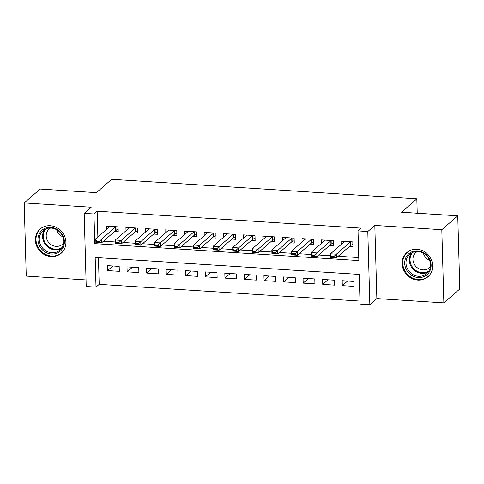 <?xml version="1.0" encoding="UTF-8"?>
<svg xmlns="http://www.w3.org/2000/svg" width="484" height="484" viewBox="0 0 484 484"><rect width="100%" height="100%" fill="white"/><g stroke="black" fill="none" stroke-linecap="round" stroke-linejoin="round"><path stroke-width="0.73" d="M51.08 256.574A16.051 14.635 -131.1 0 0 61.202 253.247A16.051 14.635 -131.1 0 0 64.735 236.519A16.051 14.635 -131.1 0 0 50.221 225.726A16.051 14.635 -131.1 0 0 40.099 229.047A16.051 14.635 -131.1 0 0 36.566 245.775A16.051 14.635 -131.1 0 0 51.08 256.574M417.837 280.097A16.051 14.635 -131.1 0 0 427.953 276.769A16.051 14.635 -131.1 0 0 431.492 260.041A16.051 14.635 -131.1 0 0 416.972 249.242A16.051 14.635 -131.1 0 0 406.856 252.569A16.051 14.635 -131.1 0 0 403.323 269.298A16.051 14.635 -131.1 0 0 417.837 280.097M96.001 287.145L86.225 286.516L84.18 213.347L93.957 213.97L94.785 243.633L358.85 260.573L358.021 230.904L367.804 231.533L369.849 304.708L360.066 304.079L359.237 274.416L95.173 257.482L96.001 287.145L99.19 284.362L359.981 301.09M417.226 213.214L416.827 198.863L111.689 179.292L96.383 192.638L40.142 189.032L24.2 202.935L26.245 276.104L86.037 279.94M416.827 198.863L401.52 212.21L457.755 215.816L459.8 288.984L443.858 302.887L441.813 229.712L374.816 225.417L367.804 231.533M374.816 225.417L376.861 298.592L443.858 302.887M376.861 298.592L369.849 304.708M457.755 215.816L441.813 229.712M114.533 231.552L118.223 231.794L118.084 226.845L106.353 226.095L106.444 229.464M134.092 232.81L137.783 233.046L137.644 228.103L125.913 227.347L126.003 230.723M153.652 234.062L157.342 234.298L157.209 229.356L145.472 228.605L145.563 231.975M173.212 235.315L176.908 235.557L176.769 230.608L165.032 229.858L165.123 233.227M192.771 236.573L196.468 236.809L196.329 231.866L184.592 231.11L184.682 234.486M212.337 237.826L216.027 238.061L215.888 233.119L204.151 232.368L204.248 235.738M231.897 239.078L235.587 239.32L235.448 234.371L223.711 233.621L223.808 236.991M251.456 240.336L255.147 240.572L255.007 235.629L243.27 234.873L243.367 238.249M271.016 241.589L274.706 241.825L274.567 236.882L262.83 236.131L262.927 239.501M290.575 242.841L294.266 243.083L294.127 238.134L282.39 237.384L282.487 240.754M310.135 244.099L313.826 244.335L313.686 239.392L301.956 238.636L302.046 242.012M329.695 245.352L333.385 245.588L333.252 240.645L321.515 239.895L321.606 243.264M347.591 281.047L342.315 285.645L354.052 286.395L353.913 281.452L342.176 280.702L342.315 285.645M328.031 279.794L322.755 284.386L334.492 285.143L334.353 280.2L322.616 279.443L322.755 284.386M308.471 278.536L303.196 283.134L314.933 283.884L314.794 278.941L303.057 278.191L303.196 283.134M288.906 277.284L283.636 281.882L295.373 282.632L295.234 277.689L283.497 276.939L283.636 281.882M269.346 276.031L264.076 280.623L275.813 281.379L275.674 276.437L263.937 275.68L264.076 280.623M249.786 274.773L244.517 279.371L256.254 280.121L256.115 275.178L244.378 274.428L244.517 279.371M230.227 273.521L224.957 278.118L236.688 278.869L236.555 273.926L224.818 273.176L224.957 278.118M210.667 272.268L205.391 276.86L217.128 277.616L216.995 272.673L205.258 271.917L205.391 276.86M191.107 271.01L185.832 275.608L197.569 276.358L197.43 271.415L185.699 270.665L185.832 275.608M171.548 269.757L166.272 274.355L178.009 275.106L177.87 270.163L166.133 269.413L166.272 274.355M151.988 268.505L146.713 273.097L158.449 273.853L158.31 268.91L146.573 268.154L146.713 273.097M132.428 267.247L127.153 271.845L138.89 272.595L138.751 267.652L127.014 266.902L127.153 271.845M98.446 257.688L99.19 284.362M119.191 266.4L107.454 265.649L107.593 270.592L119.33 271.342L119.191 266.4M358.021 230.904L361.209 228.127L97.145 211.193L97.865 236.942M103.461 241.207L115.398 241.976M123.021 242.46L134.957 243.228M142.58 243.718L154.517 244.481M162.14 244.971L174.077 245.739M181.7 246.223L193.636 246.991M201.259 247.481L213.196 248.244M220.819 248.734L232.762 249.502M240.379 249.986L252.321 250.754M259.944 251.244L271.881 252.007M279.504 252.497L291.441 253.265M299.064 253.749L311 254.517M318.623 255.007L330.56 255.77M338.183 256.26L358.765 257.579M349.254 246.604L352.945 246.846L352.812 241.897L341.075 241.147L341.166 244.517M84.18 213.347L91.192 207.231L24.2 202.935M97.145 211.193L93.957 213.97M96.268 242.345L94.785 243.633M112.869 265.994L107.593 270.592M350.761 241.77L350.688 241.794A2.057 0.569 -1.6 0 0 350.404 241.958L336.374 254.191L336.471 257.748L330.602 257.373L330.505 253.816L344.535 241.583A2.057 0.569 -1.6 0 0 344.638 241.407L344.638 241.377M334.117 256.302L331.183 256.115L331.201 256.708L334.135 256.895L334.117 256.302L336.374 254.191L330.505 253.816L331.183 256.115M352.884 244.499L350.791 245.358A2.057 0.569 -1.6 0 0 350.507 245.521L336.471 257.748L334.135 256.895M330.602 257.373L331.201 256.708M417.541 250.875A13.891 12.663 48.9 0 1 431.117 265.069A13.891 12.663 48.9 0 1 418.291 277.574A13.891 12.663 48.9 0 1 404.715 263.375A13.891 12.663 48.9 0 1 417.541 250.875M418.581 276.303A12.862 11.725 -131.1 0 0 426.688 273.642A12.862 11.725 -131.1 0 0 429.52 260.241A12.862 11.725 -131.1 0 0 417.892 251.583A12.862 11.725 -131.1 0 0 409.779 254.251A12.862 11.725 -131.1 0 0 406.947 267.652A12.862 11.725 -131.1 0 0 418.581 276.303M430.373 266.593A10.128 9.232 48.9 0 1 429.248 267.785A10.128 9.232 48.9 0 1 422.859 269.884A10.128 9.232 48.9 0 1 413.705 263.072A10.128 9.232 48.9 0 1 415.931 252.515A10.128 9.232 48.9 0 1 417.269 251.565M408.774 251.178A15.948 14.538 -131.1 0 0 407.431 252.2A15.948 14.538 -131.1 0 0 403.922 268.82A15.948 14.538 -131.1 0 0 418.345 279.552A15.948 14.538 -131.1 0 0 428.394 276.249A15.948 14.538 -131.1 0 0 429.592 275.063M429.544 260.295A10.128 9.232 48.9 0 1 423.391 253.241M62.406 234.764A13.891 12.663 48.9 0 1 58.086 252.69A13.891 12.663 48.9 0 1 39.912 246.646A13.891 12.663 48.9 0 1 44.238 228.72A13.891 12.663 48.9 0 1 62.406 234.764M41.067 245.926A12.862 11.725 -131.1 0 0 59.931 250.125A12.862 11.725 -131.1 0 0 61.891 234.928A12.862 11.725 -131.1 0 0 43.028 230.729A12.862 11.725 -131.1 0 0 41.067 245.926M62.787 236.773A10.128 9.232 48.9 0 1 57.687 232.199A10.128 9.232 48.9 0 1 56.64 229.725M63.616 243.071A10.128 9.232 48.9 0 1 62.49 244.263A10.128 9.232 48.9 0 1 47.632 240.959A10.128 9.232 48.9 0 1 49.18 228.993A10.128 9.232 48.9 0 1 50.511 228.043M42.017 227.655A15.948 14.538 -131.1 0 0 40.68 228.684A15.948 14.538 -131.1 0 0 38.248 247.524A15.948 14.538 -131.1 0 0 61.643 252.727A15.948 14.538 -131.1 0 0 62.841 251.541M331.201 240.512L331.129 240.542A2.057 0.569 -1.6 0 0 330.844 240.705L316.814 252.938L316.911 256.496L311.043 256.121L310.946 252.557L324.976 240.33A2.057 0.569 -1.6 0 0 325.079 240.155L325.079 240.118M314.558 255.05L311.623 254.862L311.642 255.455L314.576 255.643L314.558 255.05L316.814 252.938L310.946 252.557L311.623 254.862M333.325 243.246L331.231 244.099A2.057 0.569 -1.6 0 0 330.947 244.263L316.911 256.496L314.576 255.643M311.043 256.121L311.642 255.455M311.635 239.259L311.569 239.29A2.057 0.569 -1.6 0 0 311.285 239.447L297.255 251.68L297.351 255.243L291.483 254.868L291.386 251.305L305.416 239.072A2.057 0.569 -1.6 0 0 305.519 238.896L305.519 238.866M294.998 253.791L292.064 253.604L292.082 254.197L295.016 254.384L294.998 253.791L297.255 251.68L291.386 251.305L292.064 253.604M313.759 241.988L311.672 242.847A2.057 0.569 -1.6 0 0 311.381 243.01L297.351 255.243L295.016 254.384M291.483 254.868L292.082 254.197M292.076 238.007L292.009 238.031A2.057 0.569 -1.6 0 0 291.725 238.195L277.695 250.428L277.792 253.985L271.923 253.61L271.827 250.053L285.856 237.819A2.057 0.569 -1.6 0 0 285.959 237.644L285.959 237.614M275.438 252.539L272.504 252.352L272.522 252.944L275.457 253.132L275.438 252.539L277.695 250.428L271.827 250.053L272.504 252.352M294.199 240.736L292.106 241.595A2.057 0.569 -1.6 0 0 291.822 241.758L277.792 253.985L275.457 253.132M271.923 253.61L272.522 252.944M272.516 236.749L272.45 236.779A2.057 0.569 -1.6 0 0 272.165 236.942L258.135 249.175L258.232 252.733L252.364 252.358L252.267 248.794L266.297 236.567A2.057 0.569 -1.6 0 0 266.4 236.392L266.4 236.355M255.879 251.287L252.944 251.099L252.963 251.692L255.897 251.88L255.879 251.287L258.135 249.175L252.267 248.794L252.944 251.099M274.64 239.483L272.546 240.336A2.057 0.569 -1.6 0 0 272.262 240.5L258.232 252.733L255.897 251.88M252.364 252.358L252.963 251.692M252.957 235.496L252.89 235.526A2.057 0.569 -1.6 0 0 252.606 235.684L238.57 247.917L238.672 251.48L232.804 251.099L232.707 247.542L246.737 235.309A2.057 0.569 -1.6 0 0 246.834 235.133L246.84 235.103M236.319 250.028L233.385 249.841L233.403 250.434L236.337 250.621L236.319 250.028L238.57 247.917L232.707 247.542L233.385 249.841M255.08 238.225L252.987 239.084A2.057 0.569 -1.6 0 0 252.702 239.247L238.672 251.48L236.337 250.621M232.804 251.099L233.403 250.434M233.397 234.244L233.33 234.268A2.057 0.569 -1.6 0 0 233.046 234.431L219.01 246.665L219.113 250.222L213.244 249.847L213.142 246.289L227.177 234.056A2.057 0.569 -1.6 0 0 227.274 233.881L227.28 233.851M216.759 248.776L213.825 248.588L213.837 249.181L216.772 249.369L216.759 248.776L219.01 246.665L213.142 246.289L213.825 248.588M235.52 236.972L233.427 237.832A2.057 0.569 -1.6 0 0 233.143 237.995L219.113 250.222L216.772 249.369M213.244 249.847L213.837 249.181M213.837 232.986L213.771 233.016A2.057 0.569 -1.6 0 0 213.48 233.179L199.45 245.412L199.553 248.97L193.685 248.594L193.582 245.031L207.618 232.804A2.057 0.569 -1.6 0 0 207.715 232.629L207.715 232.592M197.2 247.524L194.266 247.336L194.278 247.929L197.212 248.117L197.2 247.524L199.45 245.412L193.582 245.031L194.266 247.336M215.961 235.72L213.868 236.573A2.057 0.569 -1.6 0 0 213.583 236.737L199.553 248.97L197.212 248.117M193.685 248.594L194.278 247.929M194.278 231.733L194.205 231.763A2.057 0.569 -1.6 0 0 193.921 231.921L179.891 244.154L179.994 247.717L174.125 247.336L174.022 243.779L188.052 231.546A2.057 0.569 -1.6 0 0 188.155 231.37L188.155 231.34M177.634 246.265L174.706 246.078L174.718 246.671L177.652 246.858L177.634 246.265L179.891 244.154L174.022 243.779L174.706 246.078M196.401 234.462L194.308 235.321A2.057 0.569 -1.6 0 0 194.023 235.484L179.994 247.717L177.652 246.858M174.125 247.336L174.718 246.671M174.718 230.481L174.645 230.505A2.057 0.569 -1.6 0 0 174.361 230.668L160.331 242.901L160.434 246.459L154.565 246.084L154.463 242.526L168.493 230.293A2.057 0.569 -1.6 0 0 168.595 230.118L168.595 230.088M158.074 245.013L155.14 244.825L155.158 245.418L158.093 245.606L158.074 245.013L160.331 242.901L154.463 242.526L155.14 244.825M176.841 233.209L174.748 234.068A2.057 0.569 -1.6 0 0 174.464 234.232L160.434 246.459L158.093 245.606M154.565 246.084L155.158 245.418M155.158 229.222L155.086 229.253A2.057 0.569 -1.6 0 0 154.801 229.416L140.771 241.649L140.868 245.207L135 244.831L134.903 241.268L148.933 229.041A2.057 0.569 -1.6 0 0 149.036 228.865L149.036 228.829M138.515 243.761L135.581 243.573L135.599 244.166L138.533 244.353L138.515 243.761L140.771 241.649L134.903 241.268L135.581 243.573M157.282 231.957L155.189 232.81A2.057 0.569 -1.6 0 0 154.904 232.973L140.868 245.207L138.533 244.353M135 244.831L135.599 244.166M135.599 227.97L135.526 228A2.057 0.569 -1.6 0 0 135.242 228.158L121.212 240.391L121.309 243.954L115.44 243.573L115.343 240.016L129.373 227.782A2.057 0.569 -1.6 0 0 129.476 227.607L129.476 227.577M118.955 242.502L116.021 242.315L116.039 242.907L118.973 243.095L118.955 242.502L121.212 240.391L115.343 240.016L116.021 242.315M137.716 230.699L135.629 231.558A2.057 0.569 -1.6 0 0 135.338 231.721L121.309 243.954L118.973 243.095M115.44 243.573L116.039 242.907M116.033 226.718L115.966 226.742A2.057 0.569 -1.6 0 0 115.682 226.905L101.652 239.138L101.749 242.696L95.88 242.321L95.784 238.763L109.814 226.53A2.057 0.569 -1.6 0 0 109.916 226.355L109.916 226.324M99.395 241.25L96.461 241.062L96.479 241.655L99.414 241.843L99.395 241.25L101.652 239.138L95.784 238.763L96.461 241.062M118.157 229.446L116.069 230.305A2.057 0.569 -1.6 0 0 115.779 230.469L101.749 242.696L99.414 241.843M95.88 242.321L96.479 241.655M350.404 241.958L350.507 245.521M350.688 241.794L350.791 245.358M428.201 272.02A12.862 11.725 48.9 0 1 421.903 273.412A12.862 11.725 48.9 0 1 410.765 265.855A12.862 11.725 48.9 0 1 411.594 252.975M412.64 252.46A12.439 11.344 -131.1 0 0 411.285 265.105A12.439 11.344 -131.1 0 0 422.205 272.728A12.439 11.344 -131.1 0 0 428.848 271.052M61.444 248.504A12.862 11.725 48.9 0 1 44.389 243.028A12.862 11.725 48.9 0 1 44.837 229.452M45.889 228.938A12.439 11.344 -131.1 0 0 45.042 242.575A12.439 11.344 -131.1 0 0 62.097 247.53M330.844 240.705L330.947 244.263M331.129 240.542L331.231 244.099M311.285 239.447L311.381 243.01M311.569 239.29L311.672 242.847M291.725 238.195L291.822 241.758M292.009 238.031L292.106 241.595M272.165 236.942L272.262 240.5M272.45 236.779L272.546 240.336M252.606 235.684L252.702 239.247M252.89 235.526L252.987 239.084M233.046 234.431L233.143 237.995M233.33 234.268L233.427 237.832M213.48 233.179L213.583 236.737M213.771 233.016L213.868 236.573M193.921 231.921L194.023 235.484M194.205 231.763L194.308 235.321M174.361 230.668L174.464 234.232M174.645 230.505L174.748 234.068M154.801 229.416L154.904 232.973M155.086 229.253L155.189 232.81M135.242 228.158L135.338 231.721M135.526 228L135.629 231.558M115.682 226.905L115.779 230.469M115.966 226.742L116.069 230.305M407.431 252.2L408.169 251.559M428.394 276.249L429.133 275.608M40.68 228.684L41.418 228.037M61.643 252.727L62.382 252.085"/></g></svg>
